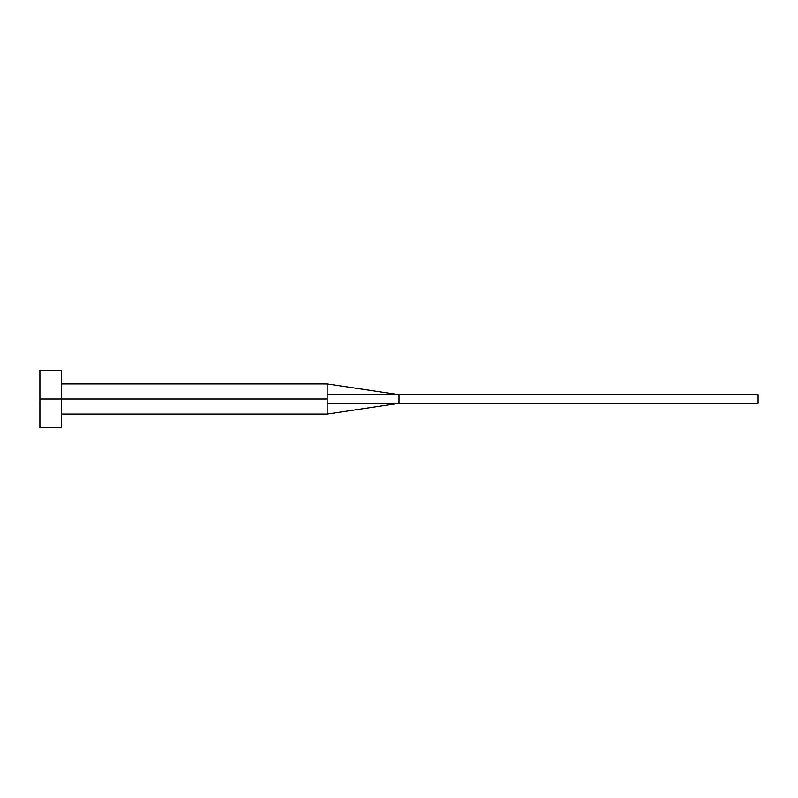 <?xml version="1.0" encoding="UTF-8"?>
<svg xmlns="http://www.w3.org/2000/svg" width="798" height="798" viewBox="0 0 798 798"><rect width="100%" height="100%" fill="white"/><g stroke="black" fill="none" stroke-linecap="round" stroke-linejoin="round"><path stroke-width="1.2" d="M39.9 427.728L39.9 370.272L39.9 399L327.18 399L327.18 414.082L327.18 399L39.9 399L39.9 427.728L61.446 427.728L61.446 370.272L61.446 427.728M327.18 394.461L327.18 383.918L327.18 394.461L399 394.691L327.18 394.461L327.18 399L327.18 394.461M327.18 403.539L399 403.309L399 394.691L758.1 394.691L399 394.691L399 403.309L327.18 403.539L327.18 414.082L327.18 403.539M399 403.309L758.1 403.309L399 403.309L327.18 414.082L61.446 414.082M758.1 394.691L758.1 403.309L758.1 394.691M39.9 370.272L61.446 370.272M61.446 383.918L327.18 383.918L399 394.691"/></g></svg>

